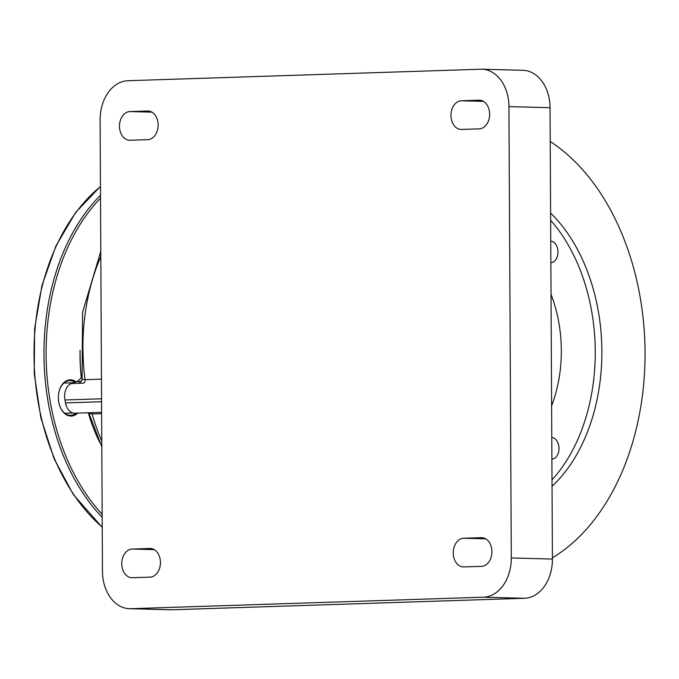 <?xml version="1.0" encoding="UTF-8"?>
<svg xmlns="http://www.w3.org/2000/svg" width="679" height="679" viewBox="0 0 679 679"><rect width="100%" height="100%" fill="white"/><g stroke="black" fill="none" stroke-linecap="round" stroke-linejoin="round"><path stroke-width="1.02" d="M102.461 571.294L100.102 119.945A38.33 28.06 91.5 0 1 127.966 80.716L480.664 69.224A38.33 28.06 91.5 0 1 481.878 69.216A38.33 28.06 91.5 0 1 508.936 106.62L511.295 557.968A38.33 28.06 91.5 0 1 483.431 597.206L130.724 608.698A38.33 28.06 91.5 0 1 129.519 608.698A38.33 28.06 91.5 0 1 102.461 571.294M550.228 141.512A226.379 154.099 -91.9 0 1 645.05 352.138A226.379 154.099 -91.9 0 1 552.409 557.824M481.878 69.216L523 70.302A38.33 28.06 91.5 0 1 550.049 107.706L552.417 559.055A38.33 28.06 91.5 0 1 524.553 598.284L171.846 609.776A38.33 28.06 91.5 0 1 170.633 609.784L129.519 608.698M479.213 128.866L461.533 129.443A14.335 10.491 91.5 0 1 461.075 129.443A14.335 10.491 91.5 0 1 450.958 115.141A14.335 10.491 91.5 0 1 461.381 100.781L479.06 100.203A14.335 10.491 91.5 0 1 479.51 100.203A14.335 10.491 91.5 0 1 489.635 114.505A14.335 10.491 91.5 0 1 479.213 128.866M132.184 549.048L149.864 548.471A14.335 10.491 91.5 0 1 150.314 548.471A14.335 10.491 91.5 0 1 160.439 562.772A14.335 10.491 91.5 0 1 150.017 577.133L132.337 577.71A14.335 10.491 91.5 0 1 131.879 577.71A14.335 10.491 91.5 0 1 121.762 563.417A14.335 10.491 91.5 0 1 132.184 549.048L154.235 549.634M147.725 139.662L130.045 140.239A14.335 10.491 91.5 0 1 129.587 140.247A14.335 10.491 91.5 0 1 119.47 125.946A14.335 10.491 91.5 0 1 129.893 111.577L147.572 111.008A14.335 10.491 91.5 0 1 148.022 111A14.335 10.491 91.5 0 1 158.148 125.301A14.335 10.491 91.5 0 1 147.725 139.662M463.672 538.252L481.352 537.675A14.335 10.491 91.5 0 1 481.801 537.675A14.335 10.491 91.5 0 1 491.927 551.976A14.335 10.491 91.5 0 1 481.504 566.337L463.825 566.914A14.335 10.491 91.5 0 1 463.367 566.914A14.335 10.491 91.5 0 1 453.249 552.613A14.335 10.491 91.5 0 1 463.672 538.252L485.723 538.829M551.611 405.796A113.189 77.05 88.1 0 0 551.025 294.321M550.864 262.62A10.779 7.342 88.1 0 0 550.992 262.62A10.779 7.342 88.1 0 0 557.985 251.943A10.779 7.342 88.1 0 0 550.745 241.07M551.891 459.046A10.779 7.342 88.1 0 0 552.019 459.046A10.779 7.342 88.1 0 0 559.012 448.369A10.779 7.342 88.1 0 0 551.781 437.497M552.035 486.308A162.994 110.949 88.1 0 0 550.601 213.028M552.002 479.866A162.994 110.949 88.1 0 0 550.644 220.259M100.789 251.383L82.566 312.272L82.108 379.086L85.07 379.688L101.46 379.154M101.638 413.681L92.132 413.995L89.492 413.214M80.105 352.664A146.392 99.652 88.1 0 0 81.31 377.21M88.941 415.005A144.882 98.625 88.1 0 1 88.27 412.773A146.392 99.652 88.1 0 0 99.855 442.615M82.108 379.086L81.404 381.199A3.022 2.792 55.9 0 1 80.283 381.615L81.972 380.325M101.629 412.34L74.851 413.205A13.58 9.243 -91.9 0 1 65.49 402.91L64.938 399.982A13.58 9.243 -91.9 0 1 71.397 383.525L83.593 383.117C79.978 383.177 78.874 382.684 80.283 381.615L76.235 381.751A15.091 10.27 88.1 0 0 81.769 376.378M71.397 383.525L76.235 381.751M80.071 350.245A144.882 98.625 88.1 0 0 81.251 377.312M77.703 413.112A18.112 12.324 -91.9 0 1 62.052 410.515A18.112 12.324 -91.9 0 1 59.472 405.007A18.112 12.324 -91.9 0 1 59.039 391.63A18.112 12.324 -91.9 0 1 76.031 381.827M74.877 382.243A17.357 11.815 88.1 0 0 69.589 380.622A17.357 11.815 88.1 0 0 59.005 391.775M59.429 404.871A17.357 11.815 88.1 0 0 61.857 410.014A17.357 11.815 88.1 0 0 70.718 415.31A17.357 11.815 88.1 0 0 76.116 413.163M171.846 609.776L130.724 608.698M150.772 548.496L149.864 548.471M524.553 598.284L483.431 597.206M483.44 101.358L461.381 100.781M479.968 100.229L479.06 100.203M552.417 559.055L511.295 557.968M550.049 107.706L508.936 106.62M151.952 112.162L129.893 111.577M148.48 111.025L147.572 111.008M482.26 537.7L481.352 537.675M100.815 256.637A171.295 116.601 88.1 0 0 85.07 379.688A3.022 2.054 -91.9 0 1 83.593 383.117M91.419 412.671A3.022 2.054 88.1 0 1 92.132 413.995A171.295 116.601 88.1 0 0 101.782 441.019M101.561 398.794L64.938 399.982M65.49 402.91L101.57 401.739M100.509 198.166A194.686 132.524 88.1 0 0 85.664 493.378A194.686 132.524 88.1 0 0 102.164 514.241M100.492 195.238A196.197 133.551 88.1 0 0 83.84 494.456A196.197 133.551 88.1 0 0 102.181 517.305M100.45 186.606A196.197 133.551 88.1 0 0 73.892 494.779A196.197 133.551 88.1 0 0 102.232 527.108M88.813 412.756L101.808 446.79M64.811 413.239L72.925 412.976M63.826 383.075L73.493 382.761M102.232 527.371L73.366 494.575L54.133 458.826L40.859 417.814L34.247 373.696L34.621 328.789L41.979 285.452L55.933 245.942L75.759 212.34L100.45 186.402"/></g></svg>

